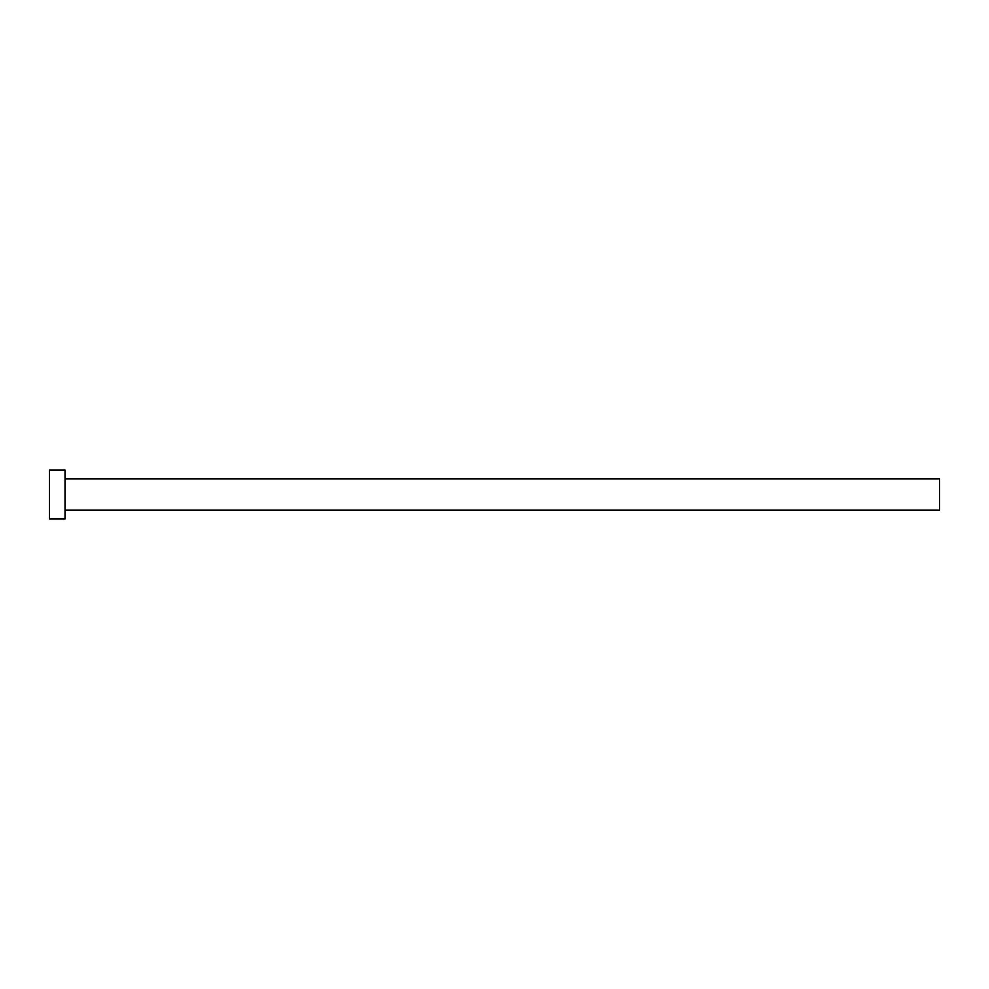 <?xml version="1.0" encoding="UTF-8"?>
<svg xmlns="http://www.w3.org/2000/svg" width="989" height="989" viewBox="0 0 989 989"><rect width="100%" height="100%" fill="white"/><g stroke="black" fill="none" stroke-linecap="round" stroke-linejoin="round"><path stroke-width="1.48" d="M65.027 478.923L939.55 478.923L939.55 510.077L65.027 510.077M65.027 494.5L65.027 518.978L49.45 518.978L49.45 470.022L65.027 470.022L65.027 494.5"/></g></svg>
